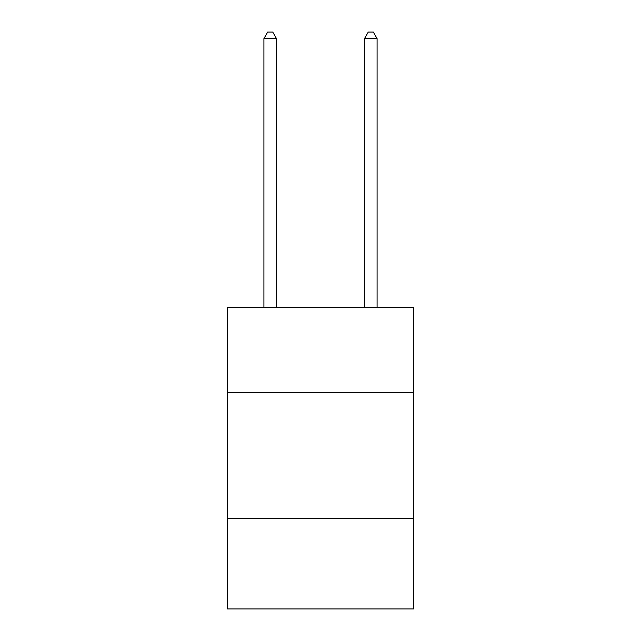 <?xml version="1.0" encoding="UTF-8"?>
<svg xmlns="http://www.w3.org/2000/svg" width="641" height="641" viewBox="0 0 641 641"><rect width="100%" height="100%" fill="white"/><g stroke="black" fill="none" stroke-linecap="round" stroke-linejoin="round"><path stroke-width="0.96" d="M413.549 392.677L413.549 307.175L227.451 307.175L227.451 392.677L413.549 392.677L413.549 608.95L227.451 608.95L227.451 392.677M413.549 518.417L227.451 518.417M276.487 307.175L276.487 38.588L263.916 38.588L263.916 307.175M263.916 38.588L267.69 32.05L272.721 32.05L276.487 38.588M377.084 307.175L377.084 38.588L364.513 38.588L364.513 307.175M364.513 38.588L368.279 32.05L373.31 32.05L377.084 38.588"/></g></svg>
